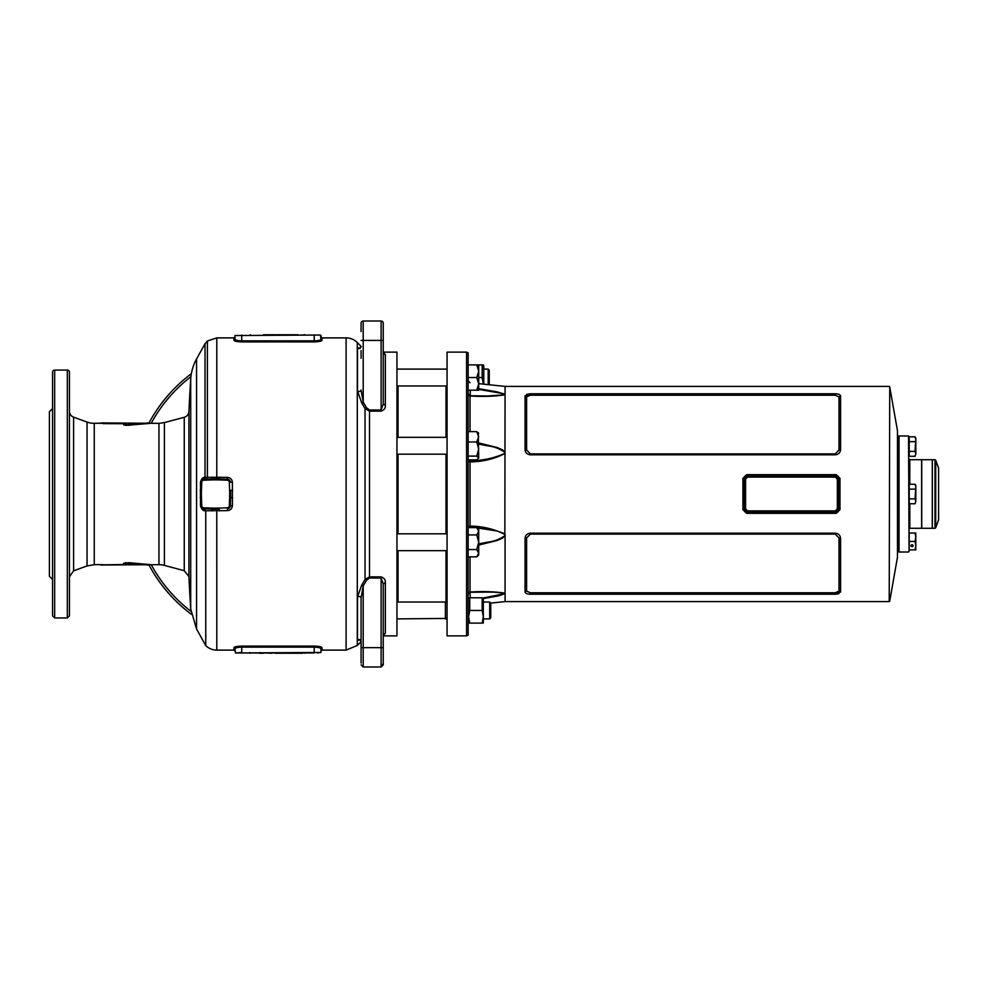 <?xml version="1.0" encoding="UTF-8"?>
<svg xmlns="http://www.w3.org/2000/svg" width="988" height="988" viewBox="0 0 988 988"><rect width="100%" height="100%" fill="white"/><g stroke="black" fill="none" stroke-linecap="round" stroke-linejoin="round"><path stroke-width="1.48" d="M921.718 459.716L921.718 528.284L932.277 528.284L932.277 459.716L921.718 459.716M915.061 533.026L915.814 537.25L915.814 533.026L909.219 533.026L909.219 549.908L915.814 549.908L915.814 545.685L915.061 549.908M912.023 546.599A1.05 0.914 180 0 0 912.023 544.771A1.05 0.914 180 0 0 912.023 546.599M915.061 541.461L915.814 545.685L915.814 537.25L915.061 541.461L909.219 541.461M909.219 451.405L909.219 436.795L915.061 436.795L915.814 439.228L915.061 451.405L909.219 451.405L909.219 456.283L915.061 456.283L915.814 453.838L915.814 438.092L915.061 436.795M915.061 441.661L909.219 441.661M915.061 451.405L915.814 453.838L915.061 456.283M908.54 435.98L909.071 551.489L908.54 435.98L899.043 435.98L899.043 552.02L898.512 436.511L898.512 551.489L897.462 552.539M938.6 475.821L938.6 519.713L938.6 475.821M909.8 503.744L909.8 528.284L921.619 528.284L921.619 459.716L909.8 459.716L909.8 484.256M935.006 528.284L932.376 528.284L932.376 459.716L935.006 459.716L935.006 528.284L935.71 527.79L935.71 460.21L935.006 459.716M909.219 498.866L909.219 484.256L915.061 484.256L915.814 486.689L915.061 498.866L909.219 498.866L909.219 503.744L915.061 503.744L915.814 501.311L915.814 485.565L915.061 484.256M915.061 489.134L909.219 489.134M915.061 498.866L915.814 501.311L915.061 503.744M839.973 478.328L839.973 509.672L838.923 509.82A2.643 2.643 0 0 1 836.28 512.463L746.632 512.463A2.643 2.643 0 0 1 743.989 509.82L743.989 478.18L742.939 478.328L746.632 474.672L836.28 474.672L839.973 478.328L838.923 478.18L838.923 509.82A2.643 2.643 0 0 1 836.28 512.463L836.28 511.401A1.581 1.581 0 0 0 837.861 509.82L837.861 478.18A1.581 1.581 0 0 0 836.28 476.599L746.632 476.599A1.581 1.581 0 0 0 745.038 478.18L745.038 509.82A1.581 1.581 0 0 0 746.632 511.401L836.28 511.401M899.043 435.98L897.993 435.98L897.993 552.02M466.571 352.123L468.151 352.864L468.151 635.136L466.571 635.877L466.571 352.123L447.058 352.123L447.058 635.877L466.571 635.877M468.423 459.877A2.112 1.717 180 0 0 470.263 460.766C482.737 460.643 494.259 458.16 504.856 453.344L504.856 452.306C499.743 448.713 493.901 446.539 487.319 445.761L478.711 444.118M478.711 543.882L487.319 542.239C493.901 541.461 499.743 539.287 504.856 535.694L505.078 386.407L478.711 383.64M446.008 602.186L446.008 550.674L446.008 602.186M446.008 533.804L446.008 454.196L446.008 533.804M446.008 437.326L446.008 385.987L446.008 437.326M889.731 601.149L897.462 557.294L897.462 430.706L889.731 386.851L889.212 601.593L889.731 386.851M889.212 601.593L505.078 601.593L505.078 535.175L503.3 533.187L497.001 530.988L477.019 527.888M840.566 395.99L840.566 449.626C840.282 452.726 838.503 454.455 835.231 454.826L530.395 454.826C527.11 454.455 525.332 452.726 525.048 449.626L525.048 395.99L530.395 393.792L835.231 393.792C838.503 393.903 840.282 394.632 840.566 395.99L839.01 396.892L835.231 395.212L530.395 395.212L526.604 396.892L526.604 450.022L530.395 453.9L835.231 453.9L839.01 450.022L839.01 396.892M840.566 592.096L840.566 538.374L840.566 592.01L835.231 594.208L530.395 594.208C527.11 594.097 525.332 593.368 525.048 592.01L525.048 538.374L525.048 592.01L526.604 591.108L530.395 592.788L835.231 592.788L839.01 591.108L839.01 537.966L835.231 534.1L530.395 534.1L526.604 537.978L526.604 591.108M525.06 538.213L525.048 538.374C525.332 535.274 527.11 533.545 530.395 533.174L835.231 533.174C838.503 533.545 840.282 535.274 840.566 538.374L839.01 537.978M529.642 594.183L530.395 594.208L530.395 592.788M835.971 594.183L838.948 593.603M835.971 393.817L835.231 393.792L835.231 395.212M529.642 393.817L526.666 394.397M525.06 395.867L526.604 396.892M840.59 406.945L840.566 397.238M839.973 509.672L836.28 513.328L746.632 513.328L742.939 509.672L742.939 478.328M505.078 394.842C494.556 396.41 482.885 396.793 470.041 395.978C482.885 396.793 494.556 396.41 505.078 394.842L487.319 396.003L504.856 394.805M478.711 442.92L497.297 447.564L502.62 449.886L504.856 452.306M478.711 388.704L497.297 391.903L505.078 394.36L497.001 392.187L478.711 389.383L503.3 393.632M504.856 453.344L505.078 453.418C494.556 458.901 482.885 461.729 470.041 461.927L470.041 526.073C482.885 526.271 494.556 529.099 505.078 534.582L504.856 534.656M504.856 535.694L502.62 538.114L497.297 540.436L478.711 545.08M468.151 593.874A2.112 1.853 180 0 1 470.041 592.022C482.885 591.207 494.556 591.59 505.078 593.158C494.556 591.59 482.885 591.207 470.041 592.022L470.263 597.802M505.078 593.64L497.297 596.097L483.725 598.518L499.483 595.616L504.856 593.627L483.404 597.962L499.162 595.394L505.078 593.405M504.189 393.965L505.078 394.595M468.151 594.381L470.202 592.269L492.604 592.034L504.856 593.195L497.001 592.158L470.041 592.022L470.041 556.849M470.263 390.198L470.263 395.731L487.183 396.003M468.151 526.678L470.041 526.073L470.263 527.617M474.401 527.617L470.263 527.234A2.112 1.717 180 0 0 468.93 527.617M470.263 459.877L470.041 461.927L468.151 461.322M468.151 394.126A2.112 1.853 180 0 0 470.041 395.978L470.041 431.645M744.038 477.673L743.989 478.18A2.643 2.643 0 0 1 746.632 475.537L836.28 475.537A2.643 2.643 0 0 1 838.923 478.18L838.874 477.661M745.15 512.006L746.632 512.463A2.643 2.643 0 0 1 743.989 509.82L744.038 510.339M838.874 510.327L837.861 509.82M836.799 475.599L836.28 475.537A2.643 2.643 0 0 1 838.923 478.18L837.861 478.18M745.038 509.82L742.939 509.672M526.604 450.022L525.048 449.626M840.566 449.626L839.01 450.034M526.604 537.978L525.048 538.374M840.566 592.01L839.01 591.108M834.168 477.118L748.731 477.118A3.162 3.162 0 0 0 745.57 480.291L745.57 507.709A3.162 3.162 0 0 0 748.731 510.882L834.168 510.882A3.162 3.162 0 0 0 837.342 507.709L837.342 480.291A3.162 3.162 0 0 0 834.168 477.118M398.016 602.013L398.016 550.674M398.016 533.804L398.016 454.196M398.016 437.326L398.016 385.987M468.151 456.098L476.747 456.098L478.711 457.987L476.747 459.877L468.151 459.877M476.747 456.098L478.711 449.034L476.747 441.982L478.711 436.807L476.747 431.645L468.151 431.645M476.747 431.645L478.711 433.534M476.747 441.982L468.151 441.982M478.711 457.987L478.254 432.658M476.747 527.617L478.711 529.58L478.711 531.272L476.747 527.617L468.151 527.617M447.058 550.674L396.954 550.674M478.661 553.7L478.711 554.898L476.747 556.849L478.711 553.194L476.747 549.55L478.711 542.239L476.747 534.928L468.151 534.928M476.747 534.928L478.711 531.272L478.711 553.194M476.747 549.55L468.151 549.55M476.747 556.849L468.151 556.849M490.752 610.448L490.752 617.833L489.69 618.896L489.69 602.013L490.752 603.075L490.752 610.448M447.058 602.482L445.39 602.013L445.39 618.896L447.058 618.896M482.181 597.802L482.181 610.448L483.317 616.784L482.181 623.107L469.745 623.107L468.608 616.784L469.745 610.448L469.745 597.802L482.181 597.802M483.317 623.107L483.317 597.802M483.046 619.748L483.181 618.896M469.745 623.107L468.151 623.107M482.181 610.448L469.745 610.448M476.747 390.198L478.711 383.875L478.711 390.198L468.151 390.198M476.747 364.893L478.711 364.893L478.711 383.875L476.747 377.552L478.711 371.216L476.747 364.893L468.151 364.893M476.747 377.552L468.151 377.552M483.009 368.018L482.181 364.893L482.181 377.552L483.305 384.122M483.774 384.171L483.774 365.684L483.317 364.893L478.711 364.893M478.711 377.552L482.181 377.552M483.774 369.216L484.503 369.104L483.774 369.216M488.196 384.641L488.196 369.104L489.258 370.167L489.258 384.752M67.332 370.055L67.332 617.945L69.444 615.833L69.444 372.167A2.112 2.112 0 0 0 67.332 370.055L54.673 370.055A2.112 2.112 0 0 0 52.562 372.167L52.562 615.833L52.562 408.563L49.4 411.724L49.4 576.276L52.562 579.437M302.402 653.241L276.072 653.241L303.822 652.969M278.9 653.241L282.346 653.241M263.463 653.241L259.943 653.241M271.935 653.241L265.229 652.969M295.968 653.241L289.706 653.241M303.748 334.759L304.687 334.759A0.655 0.655 0 0 1 305.206 335.031A0.655 0.655 0 0 0 304.687 334.759A0.655 0.655 0 0 1 305.206 335.031M296.795 334.759L277.356 334.759L296.795 334.759A0.655 0.655 0 0 1 297.326 335.031A0.655 0.655 0 0 0 296.795 334.759A0.655 0.655 0 0 1 297.326 335.031M263.463 334.759L266.809 334.759M269.107 334.759L273.219 334.759M272.28 334.759L275.034 334.759M273.614 334.759L265.402 334.759M301.105 335.031L303.736 335.031M276.072 334.759L298.141 334.759M361.089 331.56L361.089 323.125A2.112 2.112 0 0 1 363.201 321.014A2.112 2.112 0 0 0 361.089 323.125L361.089 324.904M358.99 391.495A2.112 1.433 180 0 0 361.089 390.05L363.201 402.017L361.707 402.869L357.495 391.075L358.99 391.495M357.495 391.075L357.495 347.949L358.99 348.542A2.112 2.038 180 0 0 361.089 346.504L359.397 348.184M359.632 639.742L361.089 641.496A2.112 2.038 0 0 0 358.99 639.458L357.619 640.372L359.484 640.002M361.089 663.096L361.089 597.95A2.112 1.433 0 0 0 358.99 596.505L357.495 596.925L361.707 585.131L365.041 579.425L369.512 576.869L381.133 576.869C384.147 577.906 385.555 579.82 385.357 582.611L383.245 583.933L383.245 664.875L383.245 635.877L396.954 635.877L396.954 352.123L383.245 352.123M361.089 637.458L361.089 629.665M385.357 582.611L385.357 633.32L383.245 635.395L383.245 583.933L381.133 578.029L369.512 578.029L366.536 580.228L363.201 585.983L363.201 647.646L361.089 647.572L361.089 656.44M361.089 340.428L383.245 340.428L383.245 323.125A2.112 2.112 0 0 0 381.133 321.014A2.112 2.112 0 0 1 383.245 323.125L383.245 350.542M383.245 323.125L383.245 324.904M383.245 340.428L383.245 404.067L385.357 405.389C385.555 408.18 384.147 410.094 381.133 411.132L381.133 321.014L363.201 321.014L363.201 402.017L366.536 407.772L369.512 409.971L381.133 409.971L383.245 404.067L383.245 352.605L385.135 354.272M201.737 482.218L201.453 490.357A104.518 104.518 0 0 0 201.453 497.643L201.737 505.782A2.087 2.087 0 0 0 203.75 507.795L211.889 508.079A104.518 104.518 0 0 0 219.175 508.079L227.314 507.795A2.087 2.087 0 0 0 229.327 505.782L229.611 497.643A104.518 104.518 0 0 0 229.611 490.357L229.327 482.218A2.087 2.087 0 0 0 227.314 480.205L219.175 479.921A104.518 104.518 0 0 0 211.889 479.921L203.75 480.205A2.087 2.087 0 0 0 201.737 482.218L200.762 482.181L200.478 490.32L200.762 482.181A3.063 3.063 0 0 1 203.713 479.229L211.852 478.945L203.454 479.254L205.035 477.278L227.425 477.352C230.365 477.698 232.032 479.328 232.402 482.268L232.402 505.733C232.032 508.659 230.377 510.302 227.425 510.648L205.492 510.759C203.269 511.117 201.614 509.462 200.502 505.807L200.502 482.193C201.478 478.76 202.985 477.118 205.035 477.278L205.035 343.688L196.563 358.977A47.461 47.461 0 0 0 190.709 378.972A1812.782 1812.782 0 0 0 188.93 411.465L188.93 576.535L184.25 570.706L184.25 417.294A6.323 6.323 0 0 0 188.93 411.465M205.751 510.771L205.751 645.609A15.82 15.82 0 0 0 216.804 650.116L233.934 650.116L233.934 647.696C234.391 646.794 236.984 646.263 241.739 646.115L314.209 646.115C318.976 646.263 321.582 646.794 322.014 647.696L321.68 647.276M361.089 346.331L357.286 342.527A15.82 15.82 0 0 0 346.096 337.884L322.014 337.884L322.014 340.304C321.569 341.206 318.963 341.737 314.209 341.885L241.739 341.885C236.972 341.737 234.378 341.206 233.934 340.304L234.28 340.724M69.444 411.218A6.323 6.323 0 0 0 73.606 417.171L73.606 570.829L87.043 565.939L87.043 422.061A21.094 21.094 0 0 0 94.255 423.333L94.255 564.667L99.813 564.593A1.902 1.902 180 0 1 100.628 564.778L102.74 564.63L101.566 565.025A1.902 1.902 180 0 1 100.764 564.852L124.5 564.543A1.902 1.902 0 0 0 125.303 564.716L102.913 564.951M164.403 565.395A21.094 21.094 0 0 0 158.945 564.667L158.945 423.333L164.403 422.605L164.403 565.395L184.25 570.706M100.764 423.086L101.566 422.975A1.902 1.902 180 0 0 100.764 423.148L94.255 423.333M101.566 565.025L158.945 564.667M149.46 564.889L129.823 563.197L149.46 564.889A1.902 1.074 90.6 0 1 148.99 565.087L128.613 563.469L125.303 563.753L125.167 564.815M184.25 417.294L164.403 422.605M149.027 422.901A150.312 150.312 0 0 1 191.339 373.699A150.312 150.312 0 0 0 149.027 422.901L129.366 424.482L148.99 422.913A1.902 1.074 -90.6 0 1 149.46 423.111L129.823 424.803L149.46 423.111M149.027 565.099A150.312 150.312 0 0 0 191.339 614.301A150.312 150.312 0 0 1 149.027 565.099L148.99 565.087M149.719 564.815C151.843 564.716 151.843 564.716 149.719 564.815A1.902 1.112 91.4 0 1 150.188 564.63C152.325 564.679 152.325 564.679 150.188 564.63C152.325 564.679 152.325 564.679 150.188 564.63L128.675 562.666L124.352 563.481L124.352 564.457A1.902 1.902 180 0 0 123.549 564.284L123.549 563.308L126.476 562.666L123.549 563.308A1.902 1.877 180 0 1 124.352 563.481L126.637 563.469M99.813 423.407A1.902 1.902 0 0 0 100.628 423.222L124.352 423.543A1.902 1.902 0 0 1 123.549 423.716L123.549 424.692A1.902 1.877 0 0 0 124.352 424.519L124.5 424.432A1.902 1.877 180 0 1 125.303 424.247L126.637 424.531L125.303 424.247L125.303 423.284L122.475 423.049L125.303 423.284A1.902 1.902 180 0 0 124.5 423.457L124.352 424.519L126.476 425.334L123.735 424.951M149.719 423.185C151.843 423.284 151.843 423.284 149.719 423.185A1.902 1.112 -91.4 0 0 150.188 423.37C152.325 423.321 152.325 423.321 150.188 423.37C152.325 423.321 152.325 423.321 150.188 423.37L126.476 425.334M123.549 423.716L102.74 423.605M215.532 478.884A105.481 105.481 0 0 1 219.213 478.945L211.852 478.945A105.481 105.481 0 0 1 219.213 478.945L227.351 479.229L219.213 478.945L219.175 479.921M357.286 342.527L357.286 645.473L361.089 641.669M359.768 639.854L357.495 640.051L357.495 596.925M381.133 411.132L369.512 411.132L365.041 408.575L361.707 402.869M357.495 347.949L359.768 348.147M320.68 648.326L320.964 648.733A1.05 1.037 180 0 1 322.014 647.696L322.014 650.116L346.096 650.116L346.096 337.884M318.568 341.589L322.014 340.304L320.964 339.267L320.458 335.031L234.996 335.537L320.458 335.031M240.714 341.873L241.739 341.885L241.739 335.031M384.851 354.075L383.677 353.704L385.357 354.68L385.357 405.389M385.357 633.32L383.677 634.296M317.247 335.031L314.209 335.031L314.209 340.86C318.346 340.699 320.594 340.168 320.964 339.267L320.68 339.674M235.28 339.674L234.996 339.267C234.996 336.031 234.996 336.031 234.996 339.267L234.996 335.537L234.996 339.267C235.354 340.168 237.602 340.699 241.739 340.86L314.209 340.86L314.209 341.885M320.964 339.267C320.964 336.031 320.964 336.031 320.964 339.267L320.964 335.537M315.246 646.127L314.209 646.115L314.209 647.14L241.739 647.14C237.614 647.301 235.366 647.832 234.996 648.733L235.502 652.969L320.964 652.463L320.964 648.733C320.594 647.832 318.346 647.301 314.209 647.14L314.209 652.969L241.739 652.969M317.247 652.969L320.964 652.463L320.964 648.733L320.964 651.166L322.014 650.116M233.934 650.116L234.996 651.166L234.996 648.733L235.502 652.969L241.739 652.463L241.739 646.115M237.379 646.411L233.934 647.696A1.05 1.037 0 0 1 234.996 648.733L235.28 648.326M212.371 510.932L211.852 509.055L219.213 509.055A105.481 105.481 0 0 1 211.852 509.055L203.713 508.771L211.852 509.055A105.481 105.481 0 0 0 219.213 509.055L219.287 510.932M230.229 506.387L230.587 497.68L230.303 505.819A3.063 3.063 0 0 1 227.351 508.771A3.063 3.063 0 0 0 230.303 505.819L229.327 505.782M232.686 490.295L230.587 490.32A105.481 105.481 0 0 1 230.587 497.68L230.587 490.32A105.481 105.481 0 0 1 230.587 497.68L229.611 497.643M228.969 479.76L227.351 479.229A3.063 3.063 0 0 1 230.303 482.181L229.327 482.218M203.454 479.254L201.132 480.847M200.799 506.128L201.75 507.956L203.713 508.771A3.063 3.063 0 0 1 200.762 505.819L200.478 497.68A105.481 105.481 0 0 1 200.478 490.32L200.478 497.68A105.481 105.481 0 0 1 200.478 490.32L200.218 490.27M52.562 518.935L52.562 545.771M52.562 573.164L52.562 600M128.613 424.531L129.366 424.482A1.902 1.05 81.8 0 1 129.823 424.803L126.637 424.877L122.475 423.284L102.913 423.284L122.327 423.605M128.675 562.666L126.637 563.123L129.86 563.098A1.902 1.087 99.4 0 1 130.33 562.789M205.035 343.688L207.394 340.996L216.804 337.884L233.934 337.884L233.934 340.304L234.996 339.267M200.502 482.193L200.762 482.181A3.063 3.063 0 0 1 203.713 479.229L205.393 477.253M232.402 482.268L230.303 482.181A3.063 3.063 0 0 0 227.351 479.229L227.314 480.205M232.402 505.733L230.303 505.819M203.75 507.795L203.713 508.771A3.063 3.063 0 0 1 200.762 505.819L200.502 505.807M203.713 508.771L205.492 510.759M204.121 508.783L205.751 510.734M361.089 350.542L361.089 358.335M383.245 353.692L383.245 369.104M383.245 385.987L383.245 393.792M383.245 634.358L383.245 618.896M383.245 602.013L383.245 594.208M361.707 585.131L363.201 585.983L361.089 597.95M366.536 580.228L365.041 579.425L365.041 408.575L366.536 407.772M304.687 653.241A0.655 0.655 0 0 0 305.206 652.969A0.655 0.655 -90 0 1 304.687 653.241A0.655 0.655 0 0 0 305.206 652.969A0.655 0.655 0 0 1 304.687 653.241L305.341 652.586M276.072 653.241A0.655 0.655 0 0 1 275.541 652.969A0.655 0.655 0 0 0 276.072 653.241A0.655 0.655 0 0 1 275.541 652.969L275.034 653.241M122.475 564.951L124.5 564.543L124.5 563.568A1.902 1.877 0 0 0 125.303 563.753M128.613 563.469L129.823 563.197A1.902 1.05 98.2 0 1 129.366 563.518M128.675 425.334L129.86 424.902A1.902 1.087 -99.4 0 0 130.33 425.211M938.6 519.713L938.6 468.287M745.038 478.18L743.989 478.18A2.643 2.643 0 0 1 746.632 475.537L746.632 474.672M836.28 476.599L836.28 474.672M836.28 513.328L836.28 512.463M746.632 513.328L746.632 511.401M746.632 476.599L746.632 475.537M530.395 393.792L530.395 395.212M530.395 453.9L530.395 454.826M835.231 453.9L835.231 454.826M530.395 533.174L530.395 534.1M835.231 533.174L835.231 534.1M835.231 592.788L835.231 594.208M54.673 370.055L54.673 617.945L67.332 617.945M188.93 576.535A1812.782 1812.782 0 0 0 190.709 609.028L190.709 378.972M196.563 358.977L196.563 629.023L205.751 645.609M216.78 509.104L216.804 650.116M190.906 376.675A148.2 148.2 0 0 0 151.25 423.222M151.25 564.778A148.2 148.2 0 0 0 190.906 611.325M216.804 337.884L216.78 478.896M369.512 409.971L369.512 578.029M207.394 340.996L207.394 477.229L206.208 479.143M211.889 479.921L212.371 477.068M219.287 477.068L219.213 478.945M227.425 477.352L227.351 479.229M232.686 497.705L230.587 497.68M201.453 497.643L200.218 497.73M227.425 510.648L227.314 507.795M383.245 647.572L381.133 647.646L381.133 666.986L363.201 666.986L363.201 647.646L381.133 647.646L381.133 576.869M381.133 664.998A2.112 1.902 0 0 0 383.245 663.096M203.713 479.229L203.75 480.205M201.453 490.357L200.478 490.32M201.737 505.782L200.762 505.819M211.889 508.079L211.852 509.055M230.587 490.32L229.611 490.357M219.175 508.079L219.213 509.055M909.8 528.284L909.071 529.025M909.8 459.716L909.071 458.975M908.54 552.02L899.043 552.02M938.551 468.04L935.71 460.21M938.551 519.96L935.71 527.79M889.212 386.407L505.078 386.407M505.078 601.593L490.752 603.1M487.319 396.003L470.202 395.731L468.151 393.619M470.041 382.726L468.151 380.627M396.954 454.196L447.058 454.196M396.954 437.326L447.058 437.326M396.954 533.804L447.058 533.804M447.058 618.426L396.954 618.896M483.774 618.896L489.69 618.896M483.774 602.013L489.69 602.013M396.954 602.013L445.39 602.013M468.151 622.317L468.608 623.107M468.151 598.592L468.608 597.802M396.954 385.987L447.058 385.987M396.954 369.104L447.058 369.104M484.503 369.104L488.196 369.104M190.709 609.028L196.563 629.023M346.096 650.116L357.286 645.473M73.606 570.829L69.444 576.782M94.255 564.667L87.043 565.939M87.043 422.061L73.606 417.171M54.673 617.945L52.562 615.833M158.945 423.333L151.88 423.333M151.399 423.272L101.566 422.901M322.014 337.884L320.964 336.834M233.934 337.884L234.996 336.834M363.201 666.986L361.089 664.875L363.201 666.986M381.133 666.986L383.245 664.875L381.133 666.986M383.245 635.395L383.863 634.135L383.245 635.395M383.245 352.605L383.616 353.778M260.054 652.586L259.399 653.241M249.668 652.586L250.322 653.241M249.668 335.414L250.322 334.759M100.628 423.148L99.813 423.333M99.813 564.667L100.628 564.852M100.764 564.914L101.566 565.099"/></g></svg>
